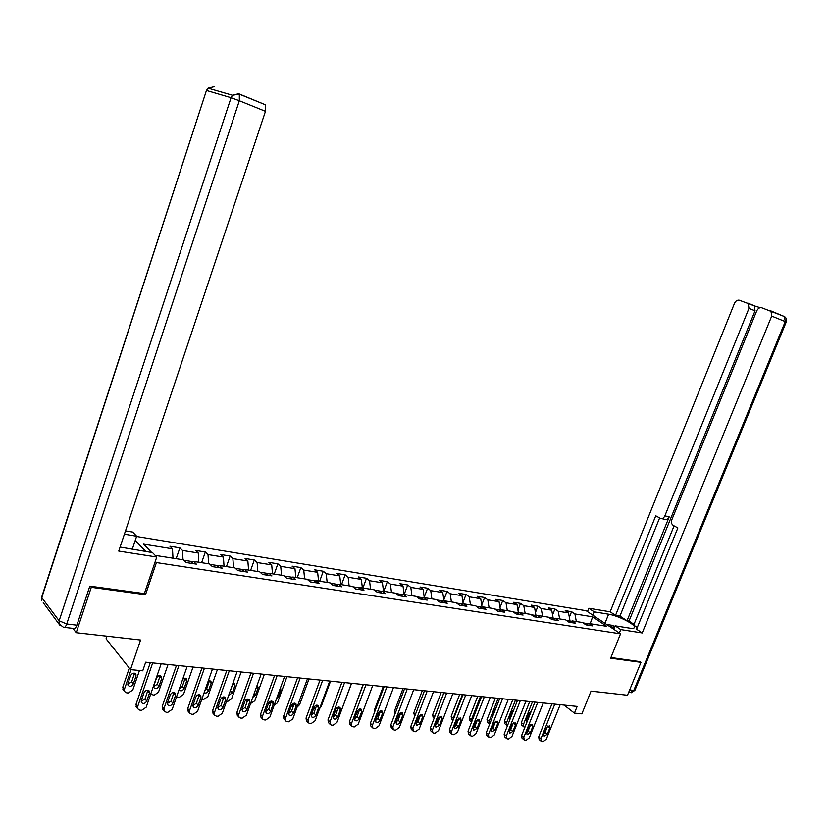 <?xml version="1.0" encoding="UTF-8"?>
<svg xmlns="http://www.w3.org/2000/svg" width="828" height="828" viewBox="0 0 828 828"><rect width="100%" height="100%" fill="white"/><g stroke="black" fill="none" stroke-linecap="round" stroke-linejoin="round"><path stroke-width="1.24" d="M106.926 636.204L106.056 638.802L130.503 669.604L142.737 670.804L145.687 662.183L577.147 706.419L574.435 713.125L581.856 713.86L591.057 691.111L627.489 695.241L640.975 662.348L639.692 661.468M90.376 586.203L91.287 587.3L145.511 594.701L156.409 562.564L620.534 633.834L586.162 610.712L136.579 536.482M91.287 587.3L76.228 632.716L72.916 628.369M156.409 562.564L155.281 561.394M145.863 551.551L135.243 540.467M155.188 555.391L183.526 559.852L186.238 562.554L196.371 564.127L193.638 561.436L209.587 563.94L212.361 566.621L222.225 568.163L219.43 565.483L234.966 567.925L237.802 570.585L247.406 572.086L244.55 569.436L259.671 571.806L262.569 574.456L271.926 575.905L269.007 573.276L283.745 575.595L286.695 578.213L295.813 579.631L292.843 577.023L307.209 579.279L310.21 581.877L319.101 583.264L316.079 580.666L330.093 582.871L333.135 585.458L341.798 586.804L338.735 584.226L352.397 586.379L355.481 588.936L363.937 590.26L360.832 587.704L374.152 589.795L377.289 592.341L385.527 593.624L382.381 591.088L395.391 593.127L398.558 595.653L406.6 596.916L403.422 594.39L416.122 596.388L419.32 598.892L427.176 600.114L423.957 597.619L436.356 599.565L439.596 602.059L447.265 603.25L444.015 600.766L456.124 602.67L459.385 605.144L466.878 606.313L463.597 603.85L475.427 605.703L478.729 608.156L486.046 609.294L482.745 606.852L494.306 608.673L497.618 611.105L504.769 612.223L501.447 609.791L512.749 611.571L516.092 613.983L523.079 615.069L519.725 612.668L530.779 614.397L534.143 616.798L540.974 617.864L537.61 615.473L548.415 617.17L551.8 619.551L558.486 620.596L555.091 618.216L565.659 619.882L569.064 622.242L575.605 623.267L572.2 620.907L582.539 622.532L585.965 624.881L592.362 625.875L588.936 623.536L606.769 626.341L592.672 616.829L590.147 623.722M151.617 552.462L143.596 544.141L172.483 548.819L169.885 546.232L179.862 547.857L176.157 558.693M592.672 616.829L574.901 613.952L571.579 611.685L565.224 610.65L568.536 612.917L558.227 611.25L554.936 608.973L548.436 607.918L551.727 610.205L541.201 608.497L537.921 606.199L531.276 605.123L534.557 607.421L523.793 605.682L520.533 603.364L513.753 602.266L517.003 604.585L506.011 602.805L502.772 600.476L495.827 599.337L499.056 601.677L487.827 599.855L484.608 597.516L477.508 596.357L480.716 598.706L469.228 596.843L466.029 594.483L458.774 593.303L461.952 595.674L450.194 593.769L447.037 591.389L439.616 590.178L442.763 592.569L430.736 590.623L427.6 588.222L420.003 586.99L423.129 589.391L410.812 587.394L407.707 584.982L399.934 583.719L403.019 586.131L390.412 584.092L387.349 581.66L379.39 580.366L382.443 582.798L369.526 580.707L366.504 578.265L358.348 576.94L361.36 579.393L348.143 577.251L345.141 574.787L336.799 573.431L339.77 575.895L326.222 573.7L323.272 571.227L314.712 569.83L317.641 572.314L303.752 570.068L300.854 567.573L292.077 566.135L294.965 568.65L280.723 566.342L277.866 563.827L268.872 562.357L271.708 564.882L257.104 562.512L254.299 559.987L245.078 558.476L247.862 561.022L232.875 558.6L230.132 556.043L220.662 554.501L223.394 557.058L208.014 554.574L205.323 552.007L195.615 550.423L198.275 553L182.491 550.444L179.862 547.857M193.224 561.736L183.971 560.287M191.113 563.309L193.638 561.436M182.491 550.444L183.019 559.769M198.275 553L198.855 562.253M219.016 565.783L210.043 564.375M216.874 567.325L219.43 565.483M208.014 554.574L208.615 563.785M223.394 557.058L224.036 566.207M244.125 569.726L235.431 568.36M241.962 571.237L244.55 569.436M232.875 558.6L233.558 567.708M247.862 561.022L248.576 570.068M268.582 573.566L260.147 572.241M266.399 575.046L269.007 573.276M257.104 562.512L257.85 571.527M271.708 564.882L272.495 573.825M292.419 577.302L284.232 576.019M290.214 578.762L292.843 577.023M280.723 566.342L281.53 575.243M294.965 568.65L295.813 577.489M315.644 580.945L307.705 579.703M313.429 582.384L316.079 580.666M303.752 570.068L304.621 578.875M317.641 572.314L318.552 581.059M338.3 584.506L330.589 583.295M336.064 585.913L338.735 584.226M326.222 573.7L327.143 582.405M339.77 575.895L340.732 584.547M360.387 587.973L352.904 586.793M358.141 589.35L360.832 587.704M348.143 577.251L349.116 585.862M361.36 579.393L362.374 587.942M381.946 591.347L374.67 590.209M379.679 592.713L382.381 591.088M369.526 580.707L370.561 589.225M382.443 582.798L383.499 591.264M402.977 594.649L395.908 593.541M400.7 595.994L403.422 594.39M390.412 584.092L391.489 592.517M403.019 586.131L404.126 594.504M423.512 597.878L416.639 596.791M421.224 599.193L423.957 597.619M410.812 587.394L411.93 595.725M423.129 589.391L424.278 597.671M443.57 601.024L436.884 599.969M441.272 602.318L444.015 600.766M430.736 590.623L431.895 598.861M442.763 592.569L443.963 600.797M463.152 604.098L456.652 603.074M460.854 605.371L463.597 603.85M450.194 593.769L451.405 601.935M461.952 595.674L463.225 604.057M481.948 607.286L475.965 606.106M479.981 608.352L482.745 606.852M469.228 596.843L470.47 604.926M480.716 598.706L482.041 607.059M500.226 610.443L500.422 609.946L494.844 609.066M498.673 611.271L501.447 609.791M487.827 599.855L489.1 607.855M499.056 601.677L500.422 609.946M518.1 613.517L518.39 612.761L513.288 611.964M516.951 614.117L519.725 612.668M506.011 602.805L507.326 610.712M517.003 604.585L518.39 612.761M535.592 616.508L535.975 615.525L531.328 614.79M534.826 616.901L537.61 615.473M523.793 605.682L525.149 613.517M534.557 607.421L535.975 615.525M552.7 619.427L553.176 618.216L548.964 617.564M552.307 619.634L555.091 618.216M541.201 608.497L542.578 616.249M551.727 610.205L553.176 618.216M569.457 622.273L570.016 620.865L566.217 620.265M569.405 622.294L572.2 620.907M558.227 611.25L559.645 618.93M568.536 612.917L570.016 620.865M588.48 623.763L583.098 622.915M586.141 624.902L588.936 623.536M574.901 613.952L576.34 621.559M130.503 669.604L140.584 640.013L76.228 632.716M620.534 633.834L610.65 658.208L640.975 662.348M564.065 705.083L574.435 713.125M172.483 548.819L172.99 558.196M571.579 611.685L569.353 617.295M554.936 608.973L552.576 614.914M537.921 606.199L535.447 612.492M520.533 603.364L517.935 610.039M502.772 600.476L500.029 607.545M484.608 597.516L481.71 605.02M466.029 594.483L462.987 602.453M447.037 591.389L443.818 599.845M427.6 588.222L424.205 597.205M407.707 584.982L404.147 594.504M387.349 581.66L383.768 591.306M366.504 578.265L362.902 588.025M345.141 574.787L341.54 584.671M323.272 571.227L319.649 581.235M300.854 567.573L297.211 577.706M277.866 563.827L274.213 574.094M254.299 559.987L250.636 570.389M230.132 556.043L226.448 566.59M205.323 552.007L201.628 562.688M145.511 594.701L144.403 593.479M560.173 704.68L546.314 739.187L543.096 741.681L542.009 741.588L541.336 741.37L540.912 738.762L554.781 704.131M551.945 703.831L538.697 736.93L540.912 738.762M547.267 734.322L544.162 736.144L543.81 734.032L546.376 727.626L549.471 725.794L549.833 727.926L547.267 734.322L545.052 732.511L543.799 734.074M547.639 726.052L545.052 732.511M541.088 741.174L539.131 739.549L538.697 736.93M529.703 701.554L521.35 722.596L521.785 725.183L523.679 726.746M524.921 727.201L523.917 726.953L523.482 724.355L532.435 701.833M526.266 719.894L530.199 711.78M531.183 711.459L528.844 713.405L526.329 719.718L527.022 721.933M614.376 627.614L609.17 626.185M606.551 624.426L612.13 625.316L614.8 626.579M592.817 615.194L594.162 611.83L588.811 608.249L610.153 611.809L734.457 303.41C735.688 300.895 737.313 299.839 739.342 300.233L754.329 305.874L755.043 310.81L629.021 621.083L634 624.353M594.162 611.83L608.611 614.221C617.388 615.494 634.051 623.65 634.476 626.941C634.724 628.245 633.099 628.638 629.622 628.131L615.1 625.833L620.721 629.59L642.228 632.954L636.577 629.228L677.863 527.943L673.174 525.376C671.467 524.103 671.042 522.209 671.87 519.653L756.668 310.976C757.92 308.43 759.607 307.354 761.708 307.768L784.499 316.596L785.244 321.585L771.696 316.11L770.961 311.069M674.085 525.873L633.689 625.13L637.291 627.5M629.021 621.083L627.044 620.762L619.924 616.084L615.535 615.359L610.153 611.809M587.466 611.592L588.811 608.249M619.334 633.027L620.721 629.59M613.714 629.249L615.1 625.833M642.228 632.954L771.696 316.11M760.218 307.695L754.329 305.874M755.043 310.81L748.957 308.358L664.874 515.844C663.704 518.214 662.172 519.032 660.309 518.297L655.755 515.803L615.535 615.359M748.957 308.358L748.243 303.4M639.94 661.634L610.929 657.525M664.874 515.844L669.2 516.879L627.044 620.762M669.2 516.879C668.03 519.239 666.509 520.046 664.636 519.322L661.593 518.607M659.637 517.935L619.924 616.084M120.091 547.07L152.487 552.597L156.761 557.027L118.756 551.086L265.467 111.325L239.323 100.747L66.726 623.991L76.88 625.181L89.817 586.131L144.362 593.604L156.761 557.027M124.386 534.195L136.661 536.223L132.646 532.062L125.504 530.872M132.242 549.399L136.661 536.223M238.919 93.812L265.426 104.794L265.467 111.325M76.88 625.181C75.876 627.893 74.768 628.98 73.547 628.442L64.387 627.386M543.24 702.941L529.33 737.831L526.049 740.346L524.942 740.263L524.227 740.025L523.803 737.386L537.745 702.382M534.909 702.092L521.609 735.543L523.803 737.386M530.262 732.915L527.084 734.736L526.732 732.614L529.309 726.135L532.476 724.303L532.849 726.446L530.262 732.915L528.057 731.083L526.691 732.728M530.686 724.49L528.057 731.083M523.989 739.818L522.033 738.183L521.609 735.543M525.946 701.171L511.963 736.444L508.63 738.98L507.502 738.897L506.757 738.648L506.322 735.999L520.326 700.591M517.51 700.302L504.138 734.136L506.322 735.999M512.894 731.466L509.634 733.308L509.282 731.165L511.87 724.614L515.109 722.772L515.482 724.935L512.894 731.466L510.7 729.623L509.22 731.341M513.35 722.896L510.7 729.623M506.519 738.441L504.573 736.785L504.138 734.136M512.749 699.815L504.355 721.085L504.801 723.682L506.684 725.266M507.471 725.69L506.477 722.865L515.471 700.095M509.282 718.404L510.741 716.717L513.339 710.103M513.702 709.938L511.88 711.79L509.365 718.166L509.52 720.101M495.434 698.045L487.009 719.542L487.454 722.161L489.327 723.755M489.69 724.034L489.11 721.333L498.145 698.325M491.925 716.882L492.722 716.303M495.734 708.633L494.554 710.145L491.977 718.207M494.15 722.834L494.564 722.182M508.278 699.36L494.223 735.026L490.838 737.593L489.679 737.5L488.893 737.23L488.458 734.571L502.524 698.77M499.719 698.48L486.284 732.687L488.458 734.571M495.134 729.996L491.801 731.838L491.449 729.685L494.047 723.061L497.359 721.209L497.742 723.382L495.134 729.996L492.96 728.133L491.366 729.923M495.641 721.271L492.96 728.133M488.665 737.034L486.719 735.347L486.284 732.687M490.207 697.507L476.09 733.577L472.643 736.175L471.463 736.082L470.625 735.792L470.19 733.111L484.328 696.907M481.534 696.617L468.037 731.217L470.19 733.111M476.99 728.485L473.575 730.337L473.212 728.174L475.831 721.478L479.215 719.615L479.598 721.799L476.99 728.485L474.827 726.611L473.119 728.464M477.539 719.615L474.827 726.611M470.407 735.595L468.482 733.887L468.037 731.217M471.732 695.613L457.542 732.097L454.044 734.715L452.833 734.622L451.953 734.312L451.508 731.621L465.719 694.992M462.935 694.713L449.376 729.706L451.508 731.621M458.433 726.953L454.934 728.795L454.572 726.632L457.201 719.853L460.668 717.99L461.061 720.184L458.433 726.953L456.29 725.049L454.458 726.963M459.022 717.938L456.29 725.049M451.746 734.115L449.821 732.387L449.376 729.706M477.746 696.224L469.279 717.959L469.735 720.598L471.556 722.182L471.37 719.78L480.447 696.503M477.311 719.739L475.531 722.244M477.114 707.93L474.165 715.516M459.675 694.371L451.167 716.355L451.622 718.994L453.04 720.256M453.123 720.039L453.247 718.176L462.355 694.651M456.725 721.085L458.215 720.07M441.2 692.477L432.651 714.709L433.106 717.358L434.11 718.259M434.545 717.12L443.87 692.757M437.588 719.635L438.985 719.149M452.833 693.678L438.581 730.586L435.021 733.235L433.789 733.142L432.847 732.79L432.413 730.089L446.685 693.046M443.922 692.757L430.301 728.164L432.413 730.089M439.451 725.38L435.87 727.222L435.507 725.049L438.147 718.186L441.707 716.323L442.09 718.538L439.451 725.38L437.329 723.455L435.383 725.431M440.082 716.22L437.329 723.455M432.651 732.614L430.736 730.855L430.301 728.164M422.311 690.542L413.731 713.022L414.745 716.199M418.078 717.98L419.454 717.855M433.499 691.69L419.185 729.033L415.563 731.714L414.3 731.61L413.307 731.238L412.872 728.536L427.207 691.049M424.464 690.759L410.781 726.58L412.872 728.536M420.034 723.765L416.36 725.607L415.998 723.434L418.657 716.489L422.301 714.626L422.684 716.841L420.034 723.765L417.933 721.83L415.873 723.848M420.707 714.46L417.933 721.83M413.131 731.072L411.216 729.282L410.781 726.58M402.998 688.565L394.376 711.304L394.935 714.078M398.133 716.261L399.541 716.334M413.71 689.662L399.334 727.45L395.649 730.161L394.356 730.058L393.3 729.644L392.876 726.932L407.272 689M404.55 688.72L390.806 724.966L392.876 726.932M400.172 722.12C399.117 724.014 397.864 724.624 396.395 723.962L396.043 721.768L398.703 714.75C399.738 712.867 400.99 712.246 402.449 712.887L402.832 715.113L400.172 722.12L398.092 720.163L395.908 722.233M400.887 712.68L398.092 720.163M393.145 729.499L391.23 727.677L390.806 724.966M383.24 686.536L374.587 709.544L374.68 711.832M377.723 714.471L379.224 714.626M393.466 687.582L379.027 725.825L375.27 728.568L373.945 728.464L372.828 728.009L372.414 725.297L386.873 686.909M384.161 686.629L370.364 723.31L372.414 725.297M379.835 720.432C378.758 722.368 377.464 722.989 375.953 722.264L375.612 720.081L378.282 712.97C379.348 711.045 380.632 710.424 382.143 711.117L382.515 713.343L379.835 720.432L377.775 718.456L375.467 720.577M380.59 710.848L377.775 718.456M372.693 727.884L370.778 726.021L370.364 723.31M363.026 684.466L354.125 709.047M356.889 712.453L358.441 712.836M372.724 685.46L358.224 724.169L354.405 726.932L353.059 726.829L351.859 726.332L351.455 723.631L365.976 684.766M363.295 684.487L349.437 721.623L351.455 723.631M359.021 718.704C357.903 720.691 356.578 721.302 355.026 720.526L354.694 718.342L357.375 711.149C358.483 709.172 359.797 708.561 361.339 709.306L361.712 711.531L359.021 718.704L356.992 716.706L354.55 718.88M359.818 708.985L356.992 716.706M351.755 726.228L349.84 724.324L349.437 721.623M351.6 683.297L341.85 709.234M335.661 710.124L337.151 711.004M351.496 683.286L336.934 722.471L333.042 725.266L331.655 725.162L330.382 724.614L329.999 721.912L344.572 682.572M341.923 682.303L328.002 719.884L329.999 721.912M337.71 716.934C336.551 718.973 335.174 719.584 333.591 718.745L333.27 716.562L335.971 709.285C337.11 707.257 338.466 706.646 340.049 707.454L340.401 709.668L337.71 716.934L335.702 714.926L333.125 717.131M338.538 707.071L335.702 714.926M330.382 724.614L328.395 722.575L328.002 719.884M330.558 681.134L321.181 706.563L319.577 708.613M314.112 707.174L315.385 709.047M329.741 681.051L315.116 720.722L311.162 723.558L309.734 723.444L308.378 722.844L308.016 720.163L322.651 680.326M320.022 680.057L306.049 718.114L308.016 720.163M315.872 715.123C314.671 717.224 313.253 717.814 311.628 716.913L311.328 714.74L314.04 707.371C315.209 705.29 316.617 704.69 318.242 705.559L318.573 707.764L315.872 715.123L313.895 713.094L311.173 715.33M316.741 705.125L313.895 713.094M308.378 722.844L306.412 720.784L306.049 718.114M293.133 706.864L292.626 703.914M309.01 678.929L299.601 704.669L297.045 707.226M299.56 700.333L303.089 690.676M307.447 678.763L292.77 718.942L288.734 721.809L287.275 721.695L285.826 721.022L285.484 718.362L300.181 678.018M297.583 677.749L283.559 716.292L285.484 718.362M293.495 713.26C292.253 715.423 290.794 716.013 289.127 715.03L288.837 712.877L291.559 705.415C292.781 703.272 294.23 702.672 295.896 703.624L296.217 705.818L293.495 713.26L291.549 711.211L288.682 713.498M294.416 703.127L291.549 711.211M285.826 721.022L283.89 718.942L283.559 716.292M270.414 704.4L270.59 701.285M286.943 676.662L277.494 702.724L274.058 705.508M276.386 699.091L278.187 697.135L280.837 689.817L280.526 687.654M284.594 676.424L269.856 717.11L265.747 720.008L264.256 719.894L262.704 719.149L262.393 716.52L277.142 675.658M274.575 675.389L260.499 714.429L262.393 716.52M270.559 711.355C269.266 713.581 267.754 714.16 266.047 713.094L265.788 710.962L268.52 703.407C269.793 701.202 271.284 700.612 272.992 701.637L273.292 703.821L270.559 711.355L268.645 709.285L265.633 711.604M271.522 701.088L268.645 709.285M260.892 717.141L260.499 714.429M247.282 701.409L247.862 699.008M264.329 674.344L254.848 700.736L250.573 703.531M246.051 700.757L245.647 700.136M252.799 697.311L255.521 695.075L258.181 687.664L257.197 685.066M261.162 674.023L246.371 715.237L242.18 718.166L240.648 718.052L238.992 717.214L238.723 714.626L253.523 673.236M250.987 672.978L236.86 712.515L238.723 714.626M247.044 709.41C245.688 711.707 244.136 712.266 242.387 711.097L242.149 709.006L244.891 701.347C246.226 699.08 247.769 698.501 249.518 699.619L249.787 701.771L247.044 709.41L245.171 707.319L242.004 709.658M248.058 698.998L245.171 707.319M237.284 715.268L236.86 712.515M241.155 671.963L231.643 698.687L227.524 701.544L226.499 701.461M229.853 692.022L233.299 682.707M222.732 698.718L222.121 697.414M228.725 695.199L232.285 692.953L234.955 685.46L234.686 683.338L233.154 682.707M237.118 671.549L222.287 713.312L218.012 716.282L216.439 716.158L214.659 715.216L214.431 712.691L229.284 670.752M226.789 670.494L212.61 710.548L214.431 712.691M222.929 707.412C221.5 709.782 219.896 710.32 218.106 709.047L217.909 706.988L220.662 699.236C222.059 696.886 223.653 696.327 225.444 697.559L225.682 699.67L222.929 707.412L221.097 705.29L217.754 707.661M223.984 696.855L221.097 705.29M213.075 713.343L212.61 710.548M217.402 669.531L207.859 696.596L203.657 699.484L201.804 699.308M204.806 690.79L206.71 688.761L209.536 680.409M198.741 696.534L198.171 694.806M204.112 692.746C205.913 693.481 207.373 692.829 208.48 690.79L211.15 683.193L210.912 681.113L208.397 680.564M212.454 669.024L197.571 711.335L193.214 714.347L191.599 714.212L189.695 713.156L189.519 710.693L204.423 668.196M201.96 667.948L187.739 708.54L189.519 710.693M198.192 705.352C196.681 707.805 195.025 708.333 193.203 706.926L193.038 704.928L195.791 697.062C197.271 694.64 198.917 694.102 200.749 695.448L200.945 697.518L198.192 705.352L196.391 703.22L192.883 705.611M199.289 694.671L196.391 703.22M188.235 711.387L187.739 708.54M193.048 667.037L183.474 694.454L179.19 697.373L176.53 696.928M179.345 688.844L182.336 686.515L185.161 678.06M173.714 693.419L173.652 692.405M179.003 689.827L179.138 690.076C180.949 691.473 182.584 690.966 184.054 688.565L186.745 680.875L186.538 678.836L182.843 678.774M187.149 666.426L172.214 709.317L167.763 712.349L166.107 712.225L164.079 711.024L163.944 708.654L178.889 665.588M176.467 665.339L162.205 706.47L163.944 708.654M172.804 703.251C171.21 705.787 169.481 706.284 167.629 704.742L167.504 702.806L170.278 694.837C171.831 692.332 173.549 691.815 175.412 693.305L175.567 695.303L172.804 703.251L171.044 701.088L167.359 703.5M173.952 692.425L171.044 701.088M162.764 709.368L162.205 706.47M168.053 664.47L158.458 692.249L154.08 695.21L150.675 694.195M153.646 686.547L157.33 684.218L160.156 675.658M159.007 686.288L161.698 678.484L161.543 676.517C159.701 675.037 158.013 675.534 156.492 677.997L153.791 685.812L153.915 687.716C155.757 689.248 157.444 688.772 159.007 686.288L157.33 684.218M161.16 663.766L146.183 707.236L141.64 710.31L139.942 710.176L137.758 708.82L137.686 706.553L152.683 662.897M150.303 662.648L135.999 704.359L137.686 706.553M146.732 701.088C145.035 703.717 143.254 704.183 141.371 702.475L141.298 700.633L144.072 692.56C145.728 689.952 147.508 689.465 149.402 691.111L149.506 693.036L146.732 701.088L145.024 698.904L141.153 701.326M147.933 690.128L145.024 698.904M136.61 707.309L135.999 704.359M129.292 668.072L122.803 687.147L123.413 690.066M139.466 670.483L132.791 689.993L128.33 692.984L126.653 692.839L124.5 691.483L124.417 689.258L131.103 669.655M127.812 684.197L131.673 681.858L134.509 673.195M133.308 683.949L136.009 676.041L135.895 674.158C134.022 672.522 132.283 672.988 130.658 675.534L127.957 683.462L128.04 685.274C129.892 686.971 131.652 686.526 133.308 683.949L131.673 681.858M549.833 727.926L547.608 726.125M523.482 724.355L521.35 722.596M527.622 718.28L528.264 718.797M530.127 711.987L530.769 712.504M747.746 303.079L753.542 305.439M770.433 310.728L784.499 316.596C786.445 317.952 787.024 319.753 786.227 322.009M629.663 689.921L633.782 690.407L785.244 321.585L786.207 322.051L635.055 689.972L629.942 692.622L628.628 692.467M604.937 623.339L608.611 614.221M784.24 316.482L783.671 316.13M265.426 104.794L239.323 94.154L232.482 95.241L231.064 97.704L239.323 100.747L239.323 94.154L238.681 93.719L232.482 95.241L208.076 88.161L206.441 90.469L41.773 597.609L59.14 620.783L231.064 97.704L206.71 90.542L208.076 88.161L214.121 86.712M41.949 596.232L41.762 600.693L41.597 597.319L206.4 90.594M66.726 623.991L59.14 620.783L59.109 623.939L63.425 627.272C64.625 627.81 65.722 626.724 66.726 623.991M59.947 625.368L43.253 602.701M532.849 726.446L530.634 724.624M515.482 724.935L513.277 723.092M506.477 722.865L504.355 721.085M489.11 721.333L487.009 719.542M497.742 723.382L495.558 721.53M479.598 721.799L477.435 719.936M461.061 720.184L458.909 718.3M471.37 719.78L469.279 717.959M453.247 718.176L451.167 716.355M434.71 716.551L432.651 714.709M442.09 718.538L439.958 716.634M415.387 714.533L413.731 713.022M422.684 716.841L420.572 714.926M395.567 712.411L394.376 711.304M402.832 715.113L400.742 713.177M375.291 710.217L374.587 709.544M382.515 713.343L380.445 711.387M361.712 711.531L359.662 709.555M340.401 709.668L338.383 707.671M318.573 707.764L316.596 705.756M296.217 705.818L294.261 703.779M277.39 696.296L278.187 697.135M280.04 688.989L280.837 689.817M273.292 703.821L271.367 701.761M247.479 700.084L246.765 699.308M254.144 693.574L255.521 695.075M256.794 686.184L258.181 687.664M249.787 701.771L247.903 699.701M223.788 697.683L223.146 696.959M230.484 690.945L232.285 692.953M233.144 683.462L234.955 685.46M225.682 699.67L223.829 697.569M206.71 688.761L208.48 690.79M209.38 681.175L211.15 683.193M200.945 697.518L199.144 695.396M182.336 686.515L184.054 688.565M185.006 678.836L186.745 680.875M175.567 695.303L173.797 693.16M160.011 676.435L161.698 678.484M149.506 693.036L147.788 690.873M124.417 689.258L122.803 687.147M134.364 673.971L136.009 676.041M634.041 627.986L634.476 626.941M631.381 692.725L634.921 690.293M314.712 708.623L313.884 707.774M292.946 706.698L291.601 705.29M270.394 704.452L268.831 702.765M260.81 717.048L262.704 719.149M247.106 701.916L245.968 700.664M237.129 715.092L238.992 717.214M223.229 699.277L222.587 698.542M212.837 713.074L214.659 715.216M187.915 710.993L189.695 713.156M162.34 708.84L164.079 711.024M136.071 706.605L137.758 708.82M124.5 691.483L122.886 689.372"/></g></svg>
